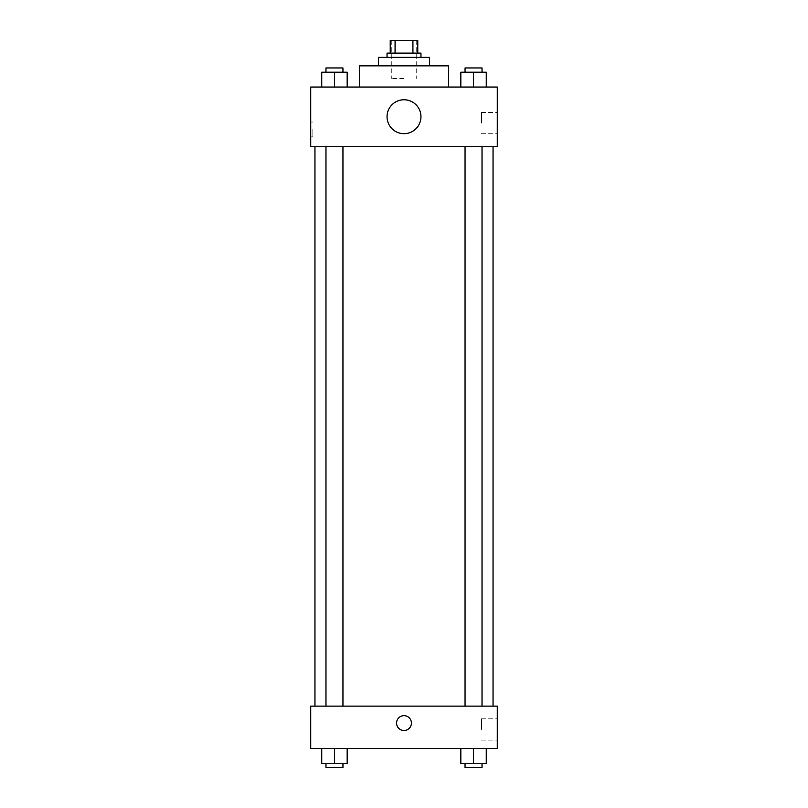 <?xml version="1.0" encoding="UTF-8"?>
<svg xmlns="http://www.w3.org/2000/svg" width="808" height="808" viewBox="0 0 808 808"><rect width="100%" height="100%" fill="white"/><g stroke="black" fill="none" stroke-linecap="round" stroke-linejoin="round"><path stroke-width="0.61" stroke-dasharray="4.04 3.03" d="M404 78.558L391.284 78.558L404 78.558M404 40.4L391.284 40.4L404 40.4M412.928 53.116L412.928 40.4L417.776 40.4L417.776 53.116L395.072 53.116L417.776 53.116M412.928 40.4L390.224 40.4M395.072 53.116L390.224 53.116L395.072 53.116L395.072 40.4M420.958 53.116L387.042 53.116M387.042 57.358L420.958 57.358L387.042 57.358M429.442 57.358L378.558 57.358M378.558 65.842L429.442 65.842L378.558 65.842M448.521 65.842L359.479 65.842M359.479 87.042L448.521 87.042L359.479 87.042M321.736 87.042L347.177 87.042L321.736 87.042L347.177 87.042L321.736 87.042L347.177 87.042L334.462 87.042L334.462 72.205L321.736 72.205L342.946 72.205L321.736 72.205L321.736 87.042L334.462 87.042L321.736 87.042L321.736 72.205L321.736 87.042L347.177 87.042L334.462 87.042L334.462 72.205L347.177 72.205L325.978 72.205L347.177 72.205L347.177 87.042L347.177 72.205M460.823 87.042L486.264 87.042L460.823 87.042L486.264 87.042L460.823 87.042L486.264 87.042L473.538 87.042L473.538 72.205L460.823 72.205L482.022 72.205L460.823 72.205L460.823 87.042L473.538 87.042L460.823 87.042L460.823 72.205L460.823 87.042L486.264 87.042L473.538 87.042L473.538 72.205L486.264 72.205L465.055 72.205L486.264 72.205L486.264 87.042L486.264 72.205M497.284 87.042L310.716 87.042L310.716 146.41L497.284 146.41L497.284 87.042M310.716 129.442L310.716 136.865L310.716 129.442M404 146.41L314.958 146.41L404 146.41M473.538 146.41L465.055 146.41L473.538 146.41M334.462 146.41L342.946 146.41L334.462 146.41M497.284 123.089L497.284 112.453L497.284 123.089M404 99.768A16.958 16.958 0 0 0 389.315 125.21A16.958 16.958 0 0 0 418.685 125.21A16.958 16.958 0 0 0 404 99.768A16.958 16.958 0 0 0 389.315 125.21A16.958 16.958 0 0 0 418.685 125.21A16.958 16.958 0 0 0 404 99.768M404 133.684A16.958 16.958 0 0 1 389.315 108.242A16.958 16.958 0 0 1 418.685 108.242A16.958 16.958 0 0 1 404 133.684M481.507 123.089L481.507 112.453L481.507 123.089M312.848 129.442L312.848 136.865L312.848 129.442M404 706.121L314.958 706.121L404 706.121M473.538 706.121L465.055 706.121L473.538 706.121M334.462 706.121L342.946 706.121L334.462 706.121M497.284 706.121L310.716 706.121L310.716 748.521L497.284 748.521L497.284 706.121M310.716 723.079L310.716 730.503L310.716 723.079M486.264 763.358L473.538 763.358L486.264 763.358L486.264 748.521L460.823 748.521L486.264 748.521L460.823 748.521L486.264 748.521L460.823 748.521L486.264 748.521L460.823 748.521L486.264 748.521L486.264 763.358L460.823 763.358L460.823 748.521L460.823 763.358L482.022 763.358L473.538 763.358L473.538 748.521L473.538 763.358L460.823 763.358L460.823 748.521M347.177 763.358L334.462 763.358L347.177 763.358L347.177 748.521L321.736 748.521L347.177 748.521L321.736 748.521L347.177 748.521L321.736 748.521L347.177 748.521L321.736 748.521L347.177 748.521L347.177 763.358L321.736 763.358L321.736 748.521L321.736 763.358L342.946 763.358L334.462 763.358L334.462 748.521L334.462 763.358L321.736 763.358L321.736 748.521M497.284 729.442L497.284 718.807L497.284 729.442M404 715.656A7.423 7.423 0 0 0 397.576 726.786A7.423 7.423 0 0 0 410.424 726.786A7.423 7.423 0 0 0 404 715.656A7.423 7.423 0 0 0 397.576 726.786A7.423 7.423 0 0 0 410.424 726.786A7.423 7.423 0 0 0 404 715.656M404 730.503A7.423 7.423 0 0 1 397.576 719.362A7.423 7.423 0 0 1 410.424 719.362A7.423 7.423 0 0 1 404 730.503M481.507 729.442L481.507 718.807L481.507 729.442M465.055 763.358L465.055 767.6L482.022 767.6L465.055 767.6L482.022 767.6L482.022 763.358L465.055 763.358L482.022 763.358M473.538 763.358L473.538 748.521M325.978 763.358L325.978 767.6L342.946 767.6L325.978 767.6L342.946 767.6L342.946 763.358L325.978 763.358L342.946 763.358M334.462 763.358L334.462 748.521M465.055 72.205L465.055 67.963L482.022 67.963L465.055 67.963L482.022 67.963L482.022 72.205M473.538 87.042L473.538 72.205M325.978 72.205L325.978 67.963L342.946 67.963L325.978 67.963L342.946 67.963L342.946 72.205M334.462 87.042L334.462 72.205M391.284 40.4L391.284 78.558M416.716 40.4L416.716 78.558M481.507 133.724L497.284 133.724M481.507 112.453L497.284 112.453M312.848 122.028L310.716 122.028M312.848 136.865L310.716 136.865M342.946 706.121L342.946 146.41M325.978 706.121L325.978 146.41M482.022 706.121L482.022 146.41M465.055 706.121L465.055 146.41M481.507 740.077L497.284 740.077M481.507 718.807L497.284 718.807"/><path stroke-width="1.21" d="M395.072 53.116L395.072 40.4L390.224 40.4L390.224 53.116L390.224 40.4M395.072 40.4L417.776 40.4L417.776 53.116M412.928 53.116L412.928 40.4M387.042 57.358L387.042 53.116L420.958 53.116L420.958 57.358M378.558 65.842L378.558 57.358L429.442 57.358L429.442 65.842M359.479 87.042L359.479 65.842L448.521 65.842L448.521 87.042M310.716 87.042L497.284 87.042L497.284 146.41L310.716 146.41L310.716 87.042M404 133.684A16.958 16.958 0 0 1 389.315 108.242A16.958 16.958 0 0 1 418.685 108.242A16.958 16.958 0 0 1 404 133.684M310.716 706.121L497.284 706.121L497.284 748.521L310.716 748.521L310.716 706.121M404 730.503A7.423 7.423 0 0 1 397.576 719.362A7.423 7.423 0 0 1 410.424 719.362A7.423 7.423 0 0 1 404 730.503M460.823 748.521L460.823 763.358L486.264 763.358L486.264 748.521L486.264 763.358M473.538 763.358L473.538 748.521M482.022 763.358L482.022 767.6L465.055 767.6L465.055 763.358M321.736 748.521L321.736 763.358L347.177 763.358L347.177 748.521L347.177 763.358M334.462 763.358L334.462 748.521M342.946 763.358L342.946 767.6L325.978 767.6L325.978 763.358M460.823 87.042L460.823 72.205L486.264 72.205L486.264 87.042L486.264 72.205M473.538 87.042L473.538 72.205M482.022 72.205L482.022 67.963L465.055 67.963L465.055 72.205M321.736 87.042L321.736 72.205L347.177 72.205L347.177 87.042L347.177 72.205M334.462 87.042L334.462 72.205M342.946 72.205L342.946 67.963L325.978 67.963L325.978 72.205M493.042 706.121L493.042 146.41M314.958 706.121L314.958 146.41M465.055 146.41L465.055 706.121M482.022 146.41L482.022 706.121M342.946 706.121L342.946 146.41M325.978 706.121L325.978 146.41"/></g></svg>

